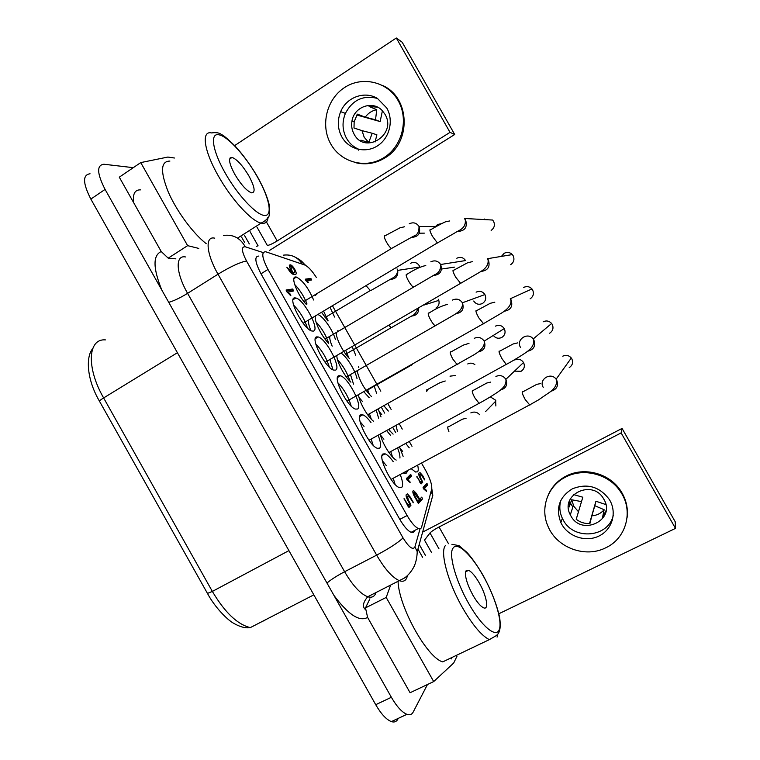 <?xml version="1.0" encoding="UTF-8"?>
<svg xmlns="http://www.w3.org/2000/svg" width="760" height="760" viewBox="0 0 760 760"><rect width="100%" height="100%" fill="white"/><g stroke="black" fill="none" stroke-linecap="round" stroke-linejoin="round"><path stroke-width="1.14" d="M414.485 530.556L414.447 530.698C413.943 532.408 412.832 532.95 411.094 532.313C407.702 530.755 403.93 526.433 399.808 519.356L260.993 273.79C254.97 262.038 254.258 256.13 258.865 256.063M316.312 277.4C311.923 270.588 308.075 266.456 304.788 265.022L265.724 251.759C261.174 251.778 261.934 257.678 267.985 269.448L407.113 515.527C411.255 522.614 414.998 526.956 418.361 528.542L411.094 532.313M421.667 463.372L425.742 470.563C430.255 478.895 432.231 485.099 431.67 489.174L421.648 526.965C421.173 528.665 420.071 529.188 418.361 528.542M397.793 719.283C396.406 721.772 394.259 722.542 391.352 721.601C386.317 719.615 381.111 713.982 375.725 704.7L90.839 199.082L105.079 189.42L391.372 697.281L375.725 704.7M90.05 173.784C82.498 174.752 82.764 183.189 90.839 199.082M365.493 607.876L386.203 597.436L433.694 681.568L410.087 692.731L367.593 617.395L365.493 607.876L369.901 598.804M391.372 697.281C396.777 706.61 401.954 712.291 406.904 714.333C409.763 715.312 411.844 714.571 413.155 712.12L427.462 684.513M133.275 167.666L103.92 164.245C96.548 165.072 96.938 173.47 105.079 189.42M419.748 499.301L421.686 497.154L422.617 498.797L418.38 503.528L413.991 495.586C412.841 493.031 412.547 491.464 413.098 490.865L413.801 490.742L416.28 493.382L419.748 499.301L419.197 499.595M420.66 477.916L422.759 482.191L421.097 483.93L416.86 476.434L420.413 482.096L421.638 480.823L420.223 478.334C418.845 475.627 418.418 473.888 418.95 473.1L420.005 472.587L422.75 475.693L424.849 479.997L420.745 474.344L419.928 474.829L420.66 477.916L420.147 478.192M426.379 490.352L426.455 491.35L423.69 488.965L423.073 487.407L426.787 483.417L427.68 485.003L424.422 488.537L426.379 490.352L425.685 490.722M307.809 282.596L305.244 279.176L310.849 278.416L311.638 279.974L306.802 280.668L308.38 282.245M378.632 418.256L376.305 410.334M369.208 397.727L363.992 391.923M358.52 395.029C359.47 402.467 367.669 416.86 373.416 421.163M288.078 291.868L290.861 295.726L286.919 291.878L286.073 290.035L292.467 289.037L293.464 290.976L287.346 292.315M411.445 468.863L415.549 472.026L417.534 471.808C418.427 470.839 418.484 468.74 417.715 465.5M409.241 447.83L405.916 443.65M399.57 447.117L403.123 456.313M294.785 269.401C296.267 272.27 296.609 273.894 295.811 274.274L293.255 274.474L290.624 272.631L286.852 267.263L292.286 272.584L290.814 269.838C289.247 266.827 288.914 265.192 289.807 264.936L290.785 264.898C292.125 265.61 293.464 267.111 294.785 269.401L294.262 269.714M410.618 504.079L410.932 505.314L409.041 507.395L408.243 506.654L404.063 498.598L408.158 505.144L409.583 503.604L407.911 500.65C406.258 497.458 405.726 495.406 406.324 494.484L407.483 493.886L410.742 497.648L413.269 502.769L410.286 498.17L407.93 495.995L407.455 496.489L408.405 500.166L410.618 504.079L408.12 505.4L408.31 506.778M334.58 317.043L330.125 307.505M315.485 295.269L317.233 293.749M321.689 312.55L327.969 320.976M357.038 378.67C355.357 370.509 346.76 356.639 341.259 353.257M336.813 355.851C336.965 362.206 344.717 376.684 350.92 382.175M393.233 461.681C390.137 457.377 387.438 454.765 385.12 453.834L382.897 453.986C377.682 456.741 391.685 485.459 399.351 487.597L401.774 487.35C403.247 485.459 402.772 481.289 400.339 474.838M397.518 431.708L396.093 425.714M388.341 411.036L384.066 405.992M378.366 409.184L381.026 416.926M388.769 429.761L393.101 434.131M370.984 422.522C367.84 418.266 365.113 415.691 362.786 414.789L360.762 414.846C355.062 417.012 369.531 446.253 377.378 448.305L379.61 448.172C381.283 446.433 380.827 442.244 378.242 435.584M335.378 339.387C332.823 330.125 322.99 316.017 318.108 314.697M315.324 316.359C314.117 321.147 321.765 336.651 328.662 343.339M357.476 409.041C363.223 406.666 348.327 377.653 340.452 375.782L338.656 375.763C332.452 377.302 347.434 407.123 355.452 409.079L357.476 409.041M355.69 355.214L352.146 346.493M336.281 332.842C335.844 338.2 343.32 352.763 349.619 358.739M335.474 370.13C341.715 368.372 326.268 338.732 318.221 336.955L316.663 336.88C309.938 337.791 325.498 368.248 333.678 370.101L335.474 370.13M313.604 299.991C308.493 288.135 302.765 280.497 296.438 277.067L295.402 276.973C290.387 276.887 297.625 295.25 306.308 304.409M313.386 331.094C320.169 329.992 304.104 299.649 295.897 297.986L294.604 297.882C287.337 298.129 303.515 329.279 311.847 331.008L313.386 331.094M376.656 393.519L374.101 385.757M357.2 371.06C359.452 380.589 364.183 389.072 371.412 396.492M399.94 458.033C400.055 455.63 399.285 452.342 397.623 448.172M390.659 435.48L386.821 430.834M380.332 434.425C382.156 443.147 391.077 457.558 396.188 460.075M406.467 478.467L410.523 474.534L411.198 475.123L411.435 476.149L407.873 479.636L410.115 482.514L407.084 480.054L406.467 478.467M407.483 470.991L406.514 472.967L404.681 473.565L403.598 473.081M412.015 446.32L409.421 441.74M402.258 429.096L399.332 423.918M391.153 409.469L387.952 403.816M380.798 391.181L332.595 306.023M337.82 330.363L338.115 330.885M358.483 366.861L358.815 367.46M381.453 407.455L384.645 413.098M392.815 427.528L395.732 432.687M289.332 266.01L291.612 266.75M291.954 266.865L293.464 267.358M308.854 279.566L309.339 280.307M174.439 158.013L167.865 157.054L140.743 162.593L119.291 177.175L161.234 251.541C152.779 255.331 152.969 268.175 161.814 290.063M175.864 258.846L168.216 258.153L161.234 251.541M269.334 250.543L454.708 134.491L450.024 132.354L396.302 38L402.163 42.209L454.708 134.491M257.003 227.145L267.368 245.47C269.505 245.128 272.773 243.627 277.191 240.948L450.024 132.354M250.03 231.582L258.087 245.841L256.462 246.297M168.216 258.153L187.625 245.651L198.778 248.416M356.316 162.849C366.387 165.053 375.972 163.371 385.073 157.823C411.445 142.737 410.276 97.679 382.831 85.585M234.678 145.588L396.302 38M384.037 157.557C402.249 146.272 409.051 119.444 398.154 100.624C387.534 81.624 362.121 75.686 344.346 87.685C326.401 99.408 320.255 125.761 330.875 144.153C341.231 162.725 365.987 169.138 384.037 157.557M386.755 107.996L377.558 98.543C364.828 90.526 346.512 97.166 340.67 111.663C337.165 120.441 337.573 128.886 341.905 137.018C348.83 149.445 365.408 153.662 377.416 145.901C389.528 138.329 393.984 120.498 386.755 107.996M359.689 149.634C354.046 147.487 349.666 143.725 346.55 138.358L346.38 138.054C342.294 130.112 341.962 121.894 345.391 113.392C352.555 99.921 363.185 94.924 377.302 98.391M384.978 114.247C397.413 134.491 364.895 155.154 354.113 134.178C351.87 130.112 351.158 125.723 351.966 121.03C354.027 106.77 372.713 100.12 382.137 110.485L384.978 114.247M376.751 109.697L375.516 119.804L365.275 117.144C368.191 113.088 372.02 110.609 376.751 109.697L369.103 106.495L377.653 107.198M365.275 117.144L357.342 114.152L354.16 121.79L351.966 121.03M375.079 141.996L376.894 134.805L372.219 133.266L368.724 142.49L364.22 137.294L361.988 130.634L353.998 128.003L354.16 121.79M382.413 110.76L380.142 121.572L356.791 114.997M375.516 119.804L380.142 121.572M368.724 142.49L360.905 140.173L360.743 140.857M358.483 150.138L358.653 149.435M360.781 163.466L361.532 163.675M372.219 133.266L361.988 130.634M360.145 163.409L361.199 163.647M169.907 161.072C160.692 161.186 160.141 171.475 168.255 191.938C176.557 211.1 192.993 233.377 206.197 243.666M140.743 162.593L187.625 245.651M248.966 176.044C242.706 165.594 237.072 159.391 232.075 157.415L231.914 157.386C228.057 157.7 228.988 163.305 234.726 174.211C241.024 184.689 246.63 190.893 251.541 192.84C255.655 192.698 254.799 187.102 248.966 176.044M422.636 532.114L622.069 428.421L675.222 521.769L675.488 528.38L498.854 613.757M465.937 570.94C464.493 575.558 466.801 583.623 472.872 595.128C476.852 601.986 480.367 606.186 483.426 607.725C489.345 610.669 486.666 595.688 479.237 582.91C475.256 576.033 471.713 571.833 468.625 570.304L465.937 570.94M451.373 658.91L451.962 657.476M386.203 597.436L390.611 585.162M433.694 681.568L453.701 663.014L456.978 656.231M398.059 581.39C398.791 606.727 426.997 657.666 442.7 661.894L489.336 639.635C481.555 635.731 472.606 625.091 462.498 607.696C447.82 582.093 439.888 552.188 445.322 545.651M549.936 491.767L550.392 490.732M550.154 491.387L550.43 490.656M569.734 500.26L569.221 506.967L568.423 506.72M559.436 503.947L560.034 504.127L559.436 503.947M569.221 506.967L571.663 499.757L573.847 506.359L578.474 511.746L576.213 519.279C580.26 522.395 584.829 523.82 589.912 523.535L591.831 515.878C596.828 515.432 600.932 513.389 604.143 509.742L602.556 517.265L606.062 510.587M611.524 520.03L612.341 520.286L611.543 520.001M570.808 515.774C581.675 536.892 616.455 519.783 603.848 499.225L603.658 498.911C592.572 478.591 559.265 494.788 570.313 514.824L570.808 515.774M605.862 504.564L595.935 501.239L589.522 523.554M604.143 509.742L594.823 505.704L595.935 501.239M594.823 505.704L591.831 515.878M573.562 494.579L582.815 497.22L578.474 511.746M571.663 499.757L581.495 501.609M582.815 497.22L576.232 519.289M560.766 500.555C559.132 506.587 559.664 512.506 562.352 518.32L563.436 520.372C574.028 540.578 608.399 537.5 613.225 515.508M561.783 524.352C568.793 536.911 586.178 542.422 599.042 536C612.009 529.767 617.158 513 609.833 500.336L609.33 499.491C599.517 486.514 587.157 482.98 572.27 488.87C559.303 497.002 555.503 508.231 560.861 522.586L561.783 524.352M605.739 547.789C626.259 538.431 633.783 510.986 620.683 491.995C609.444 474.154 583.67 467.352 565.582 477.099C547.589 485.953 539.781 508.535 548.131 526.604C556.833 547.703 585.238 558.353 605.739 547.789M627.047 517.911C628.264 508.364 626.192 499.396 620.844 491.007C609.644 473.242 583.965 466.469 565.943 476.188C557.631 480.577 551.674 486.97 548.064 495.377M448.495 543.704L439.042 526.994L621.139 432.905L675.488 528.38M439.042 526.994C434.473 529.425 431.462 531.42 429.998 532.969L424.507 540.113L431.604 552.653M621.139 432.905L622.069 428.421M133.655 202.644C132.591 193.923 134.881 189.667 140.524 189.867M328.13 320.881L323.694 311.353M370.776 290.567L392.112 278.302C395.513 276.773 397.366 274.132 397.68 270.398C398.325 276.108 395.865 279.091 390.298 279.357M366.234 285.883L370.367 290.548M419.862 267.283L419.197 265.601C416.945 262.418 414.077 261.639 410.59 263.273M348.897 357.998L345.667 350.274M329.697 336.727C329.631 339.007 330.457 342.161 332.177 346.18M391.808 327.683L392.131 327.209M388.949 325.451L391.334 327.674L392.16 327.199M369.464 394.592L367.565 389.462M350.559 374.88L353.552 384.161M390.146 431.385L389.509 429.352M381.786 414.694L378.831 411.046M445.236 380.978L439.831 382.764L427.481 389.576L426.769 391.409M426.863 389.528L426.759 391.419M474.858 364.591C472.587 362.938 470.221 362.729 467.742 363.954M402.638 451.421L399.741 447.735M448.666 426.759L447.963 426.759C447.507 427.358 447.811 428.925 448.884 431.48C447.498 428.041 447.412 426.474 448.637 426.769L462.403 419.206L466.089 418.256M495.872 405.983L495.606 400.197L490.333 396.872M307.002 303.981C304.038 296.4 299.915 289.892 294.642 284.44M290.415 294.823L290.861 295.726M441.683 223.611L437.627 224.475L435.47 226.603M328.709 343.311C326.049 335.245 321.812 328.12 316.017 321.936M308.579 320.397C308.218 322.658 308.997 326.069 310.916 330.628M465.585 260.585L465.566 260.566C463.286 257.365 460.36 256.585 456.808 258.238M441.55 269.04L454.461 267.13M350.018 381.292C347.453 373.151 343.292 365.93 337.506 359.641M330.011 359.822L332.966 369.806M473.717 301.026C475.988 304.247 478.923 305.055 482.505 303.449C485.716 301.159 486.514 298.205 484.909 294.585L484.899 294.566C482.609 291.356 479.674 290.558 476.102 292.173M371.308 419.216L369.569 414.115M362.491 401.527L359.024 397.404M493.297 335.435C495.644 338.276 498.484 338.941 501.828 337.43C505.048 335.169 505.856 332.234 504.26 328.615L504.25 328.595C501.951 325.375 499.006 324.558 495.416 326.144M392.53 457.007L390.839 451.877M383.895 439.204L380.484 435.043M514.501 371.127L521.075 371.298C524.324 369.075 525.141 366.149 523.535 362.529L523.526 362.52C521.236 359.29 518.272 358.454 514.653 360.012M307.401 328.026C304.637 319.295 300.038 311.666 293.598 305.111M437.788 243.048L438.055 242.554M449.758 220.941L445.512 221.834C445.702 221.701 441.085 223.592 430.559 229.795C429.315 229.453 429.96 231.648 432.506 236.398L437.399 242.943L438.073 242.535M430.16 229.615C429.485 230.023 430.264 232.284 432.506 236.398L432.526 236.407M491.131 230.394C494.38 228.009 495.188 224.988 493.572 221.331L492.613 220.039L464.502 218.471L465.614 219.963C467.628 227.211 464.94 231.04 457.539 231.458M484.661 219.023L483.892 219.554M329.317 367.108C326.676 358.321 322.154 350.616 315.77 344.005M460.807 283.547L455.677 277.162C453.026 272.223 452.352 269.933 453.634 270.284L467.333 262.894L472.273 261.649M453.159 270.104C452.58 270.665 453.406 273.02 455.667 277.144M510.644 264.68C513.912 262.323 514.729 259.322 513.114 255.664L512.344 254.581C509.941 252.215 507.214 251.788 504.165 253.298L501.41 256.395M351.167 406.068C348.622 397.224 344.195 389.452 337.877 382.764M483.74 323.922L478.762 317.794C476.026 312.664 475.313 310.289 476.624 310.64L490.219 303.316L494.826 302.185M476.092 310.46C475.599 311.182 476.482 313.623 478.752 317.775M530.091 298.851C533.378 296.533 534.214 293.541 532.589 289.883L531.952 288.952C529.539 286.453 526.756 285.95 523.611 287.46M373.131 445.236L371.279 439.423M364.049 426.388L360.116 421.752M517.598 342.902L513.19 343.957L499.719 351.167M499.738 351.205C498.408 350.863 499.149 353.334 501.961 358.625L506.245 364.439L506.958 364.04M499.149 351.044C498.74 351.927 499.681 354.454 501.961 358.625L501.97 358.644M549.642 333.212C552.957 330.923 553.793 327.949 552.178 324.292L551.627 323.475C549.214 320.863 546.392 320.302 543.153 321.803M395.124 484.443L393.328 478.61M386.241 465.471L382.375 460.788M522.889 391.799L522.244 391.675C521.92 392.711 522.908 395.333 525.198 399.522L529.91 405.175M540.464 383.619L536.826 384.322L522.87 391.808C521.521 391.476 522.291 394.05 525.198 399.522L525.207 399.541M569.221 367.602C572.546 365.341 573.401 362.387 571.776 358.729L571.302 358.007C568.889 355.309 566.029 354.702 562.723 356.183M293.084 272.593L294.738 272.394L294.13 269.467L291.745 266.779L290.88 266.817L291.479 269.752L293.084 272.593L291.593 273.505M417.886 501.372L419.311 499.786L414.038 492.518C413.82 493.753 414.466 495.567 415.967 497.981L417.886 501.372L417.325 501.657M406.125 496.014L406.704 496.641M410.932 505.314L408.443 506.635M404.795 499.197L404.197 499.51M408.158 505.144L407.559 505.457M410.742 497.648L410.162 497.952M412.946 501.543L412.366 501.847M407.93 495.995L406.305 496.85M407.455 496.489L406.362 497.068M408.405 500.166L407.816 500.479M293.569 273.115L293.94 274.502M292.068 273.866L292.647 273.685M294.738 272.394L292.419 273.819M291.479 269.752L290.956 270.076M290.405 271.301L289.74 271.709M292.381 272.612L291.317 273.267M290.481 264.87L289.313 265.591M405.089 472.283L404.662 473.556M406.514 472.967L405.403 473.565M293.246 289.94L290.871 291.403L290.092 290.491L292.467 289.037M286.273 291.08L290.092 290.491M290.168 294.006L289.446 294.443M292.353 289.028L289.978 290.481M290.652 294.671L290.035 295.051M420.071 482.277L420.451 483.369M422.503 481.166L420.147 482.419M419.928 474.829L418.95 475.351M420.346 474.401L418.902 475.171M424.593 478.962L424.089 479.237M422.75 475.693L422.237 475.969M420.413 482.096L419.881 482.381M417.534 477.023L417.012 477.299M422.759 482.191L420.47 483.408M427.443 483.987L425.106 485.231L425.344 486.238L423.31 488.433M427.68 485.003L425.344 486.238M424.422 488.537L423.662 488.936M425.999 489.915L425.229 490.314M305.51 280.212L308.503 279.784L309.139 280.335M311.495 279.148L309.69 280.26M310.755 278.407L308.503 279.784M306.802 280.668L306.223 281.019M419.757 499.292L420.204 500.061L417.886 502.645M414.038 492.518L413.031 493.05M416.28 493.382L415.72 493.677M422.617 498.797L420.204 500.061M408.728 476.273L409.041 477.432L406.78 479.636M409.906 481.517L409.203 481.887M409.516 481.061L408.728 481.479M407.873 479.636L407.084 480.054M411.435 476.149L409.041 477.432M411.198 475.123L408.813 476.406M435.983 307.999C438.7 306.147 439.641 303.61 438.795 300.38L438.292 299.24M267.985 269.448L260.993 273.79M399.808 519.356L407.113 515.527M263.197 252.576L245.242 246.791C241.11 246.487 241.537 251.227 246.525 261.003C240.169 262.143 230.66 266.541 218.016 274.198L376.656 555.133L344.622 571.719L187.596 293.351L218.016 274.198C206.083 253.451 204.858 235.609 214.757 238.174M376.019 592.562L376.01 592.61C374.613 596.638 371.858 598.025 367.716 596.771C360.411 593.911 352.716 585.561 344.622 571.719C336.841 575.852 330.98 579.605 327.037 582.986M177.403 352.716L103.626 397.936L212.353 591.422L288.914 550.63M105.421 339.891C87.96 338.342 86.013 367.365 103.626 397.936C100.453 399.912 99.094 401.042 99.531 401.327L207.47 593.417L212.353 591.422C224.817 612.446 237.471 624.511 250.325 627.608C245.689 628.396 240.198 626.99 233.852 623.409C227.458 620.036 214.595 606.983 207.546 593.56M262.76 621.195L264.803 620.464M407.445 575.643L407.103 576.85C405.935 580.792 403.37 582.084 399.418 580.697C392.407 577.628 384.816 569.107 376.656 555.133C389.737 548.121 398.525 542.374 403.028 537.89L246.525 261.003M367.593 617.395C359.556 622.05 348.346 614.726 333.944 595.413M420.062 528.779L414.912 546.915C412.86 550.335 408.899 547.323 403.028 537.89M168.805 302.299C173.85 300.903 180.111 297.92 187.596 293.351C175.769 272.802 175.132 254.752 185.478 256.956M294.3 274.464L293.787 273.771M414.912 546.915L417.231 551.646L432.801 495.349L431.034 491.568M302.337 264.195C297.74 257.127 291.403 254.125 283.328 255.16M245.242 246.791C240.312 237.984 233.092 234.203 223.582 235.448M277.191 240.948L265.515 220.324M230.508 158.45L230.166 157.852M356.44 148.865L352.336 145.35M244.378 235.182L249.327 243.941M241.509 236.996L244.54 242.364M237.548 238.118L261.136 223.098C265.031 221.008 267.235 219.212 267.757 217.692C269.401 217.502 269.895 213.208 269.23 204.81C267.349 196.945 263.511 187.748 257.706 177.203C250.847 165.452 243.323 155.078 235.153 146.091C227.686 138.88 223.174 135.071 221.616 134.653C219.516 132.8 216.182 132.23 211.622 132.943C201.125 130.331 203.784 150.556 218.272 175.826C231.505 199.528 251.579 221.293 261.136 223.098L262.969 223.345C266.066 223.326 267.767 221.302 268.062 217.265M257.517 177.156C246.022 156.579 228.105 136.515 219.174 134.862C209.75 132.306 212.211 150.366 225.169 172.976C237.889 195.557 256.794 215.507 264.784 215.469C272.963 215.773 269.249 197.79 257.517 177.156M483.056 575.577C471.333 554.6 457.206 541.281 453.036 548.14C448.352 554.059 455.572 580.621 468.597 603.326C481.517 626.269 496.005 638.324 499.206 629.736C502.607 621.49 494.903 596.4 483.056 575.577M497.068 637.108L497.828 634.125M559.369 504.165L560.034 510.444M570.494 503.225L572.85 507.024M438.995 548.872L429.998 532.969M425.609 555.712L419.226 544.426M422.57 557.26L417.943 549.072M449.996 376.152L455.202 375.554M470.839 412.889C474.183 411.388 477.137 412.015 479.702 414.76M384.588 235.752C383.781 236.16 384.427 238.326 386.545 242.24C388.512 245.594 390.165 247.684 391.495 248.491L392.236 248.045M409.222 223.829C413.165 221.939 416.423 222.794 418.988 226.385L419.007 226.413C420.945 233.348 418.418 237.006 411.407 237.376M406.457 274.274C405.726 274.826 406.419 277.077 408.548 281.019C410.438 284.24 412.015 286.245 413.298 287.033L414.048 286.587M430.806 261.839C434.777 259.986 438.055 260.86 440.619 264.47L440.638 264.499C442.615 271.092 440.24 274.74 433.523 275.452M428.44 313.025C427.785 313.719 428.535 316.046 430.673 320.007C432.487 323.104 433.998 325.042 435.224 325.802L435.993 325.356M452.513 300.058C456.513 298.243 459.8 299.145 462.374 302.765L462.394 302.784C464.379 309.035 462.184 312.664 455.8 313.699M450.452 351.804C449.882 352.649 450.67 355.062 452.817 359.043L457.178 364.619L457.966 364.183M474.249 338.323C478.277 336.547 481.574 337.478 484.158 341.107L484.167 341.126C486.162 346.997 484.167 350.607 478.154 351.947M472.397 390.469C471.903 391.457 472.739 393.946 474.905 397.945L479.075 403.322L479.873 402.895M495.909 376.456C499.956 374.727 503.281 375.677 505.865 379.316L505.875 379.335C507.861 384.835 506.065 388.398 500.479 390.022M325.09 362.273L476.738 273.952C480.139 271.785 489.022 267.995 488.081 260.024L487.473 258.704L488.367 259.958C490.418 266.817 487.92 270.636 480.861 271.434M483.227 323.817L500.07 313.947C503.87 311.771 512.211 306.375 510.786 299.944L510.292 298.747L511.043 299.829C513.114 306.27 510.825 310.08 504.165 311.248M520.476 347.339C515.631 339.635 527.858 331.541 533.207 338.969L533.843 339.91C535.923 345.942 533.862 349.704 527.649 351.224M543.219 387.324C538.317 379.544 550.839 371.611 556.12 379.202L556.672 380.048C558.742 385.643 556.918 389.348 551.209 391.181M415.967 497.981L415.416 498.265M418.998 497.99L418.456 498.275M397.034 268.878L397.68 270.398L419.786 266.998M418.712 308.094C418.76 313.025 416.385 315.666 411.568 316.008M250.325 627.608L313.832 594.852M406.904 714.333L391.352 721.601M417.231 551.646C417.05 556.51 416.29 560.756 414.931 564.395C414.884 565.278 410.932 573.562 404.462 578.008L367.716 596.771C363.185 602.1 362.283 606.242 365.009 609.188L365.427 609.472M431.784 488.537L432.801 495.349M294.262 256.671C302.87 261.098 301.454 261.526 305.691 265.43M92.672 348.64C85.566 356.953 86.82 379.63 99.427 401.128M345.391 113.392L340.67 111.663M232.075 157.415L229.624 159.039M468.625 570.304L465.585 571.814M489.336 639.635L496.147 635.692C496.945 634.733 502.008 633.051 499.558 617.034C496.65 604.153 491.178 590.273 483.123 575.396C476.89 564.899 471.409 557.156 466.697 552.188L459.002 545.642L451.905 544.303M620.844 491.007L620.683 491.995M293.901 278.616L296.438 277.067M404.462 226.793L399.998 227.81L384.94 235.837M303.876 301.511L391.495 248.491L413.582 236.17C417.325 235.173 419.13 231.923 418.998 226.413L436.05 226.603M419.311 233.206L424.337 233.13M425.78 265.534C420.574 266.627 414.276 269.572 406.885 274.37M325.042 339.112L434.844 274.626C438.928 272.983 440.857 269.601 440.629 264.499L465.566 260.566M447.336 304.437C442.026 305.71 435.898 308.598 428.944 313.11M346.341 376.931L451.592 316.331C455.126 314.117 463.505 310.175 462.384 302.784L484.899 294.566M469.005 343.349L463.401 345.097L451.012 351.88M367.669 414.798L473.755 354.91C477.489 352.668 485.478 347.681 484.167 341.126L504.25 328.595M490.675 382.099L486.856 383.002L473.005 390.516M388.94 452.542L479.075 403.322C486.276 399.541 498.228 392.198 501.115 389.49C504.83 386.441 506.417 383.049 505.875 379.335L523.526 362.52M293.056 299.706L295.897 297.986M464.502 218.471L465.3 219.972C466.108 228.998 458.47 230.251 454.404 233.225L437.399 242.943M315.305 338.684L318.221 336.955M487.473 258.704L512.344 254.581M337.478 377.492L340.452 375.782M510.292 298.747L531.952 288.952M359.765 416.49L362.786 414.789M551.627 323.475L533.207 338.969L533.625 340.091C534.1 343.966 532.361 347.472 528.409 350.607C525.417 353.324 512.544 361.085 506.245 364.439M382.071 455.497L385.12 453.834M571.302 358.007L556.12 379.202L556.481 380.276C556.985 384.123 555.237 387.742 551.266 391.134L538.469 399.931L529.302 405.118M406.286 494.522L407.483 493.886M291.26 273.22L292.286 272.584M289.313 265.81L290.785 264.898M418.883 473.185L420.005 472.587M308.598 279.794L310.849 278.416M412.898 491.216L413.801 490.742M391.334 327.674L410.457 316.692C413.326 315.932 415.967 313.13 418.38 308.284M368.999 440.268L506.207 364.41M346.978 401.156L483.189 323.798M345.724 354.179L391.295 327.655M485.564 411.578L495.966 400.928M325.08 317.519L370.329 290.529M423.871 305.083L438.795 300.38M303.154 323.276L437.361 242.915M562.352 518.32L560.861 522.586M573.363 505.447L570.313 514.824M391.058 479.417L529.264 405.089M366.31 390.716L412.195 364.667"/></g></svg>
